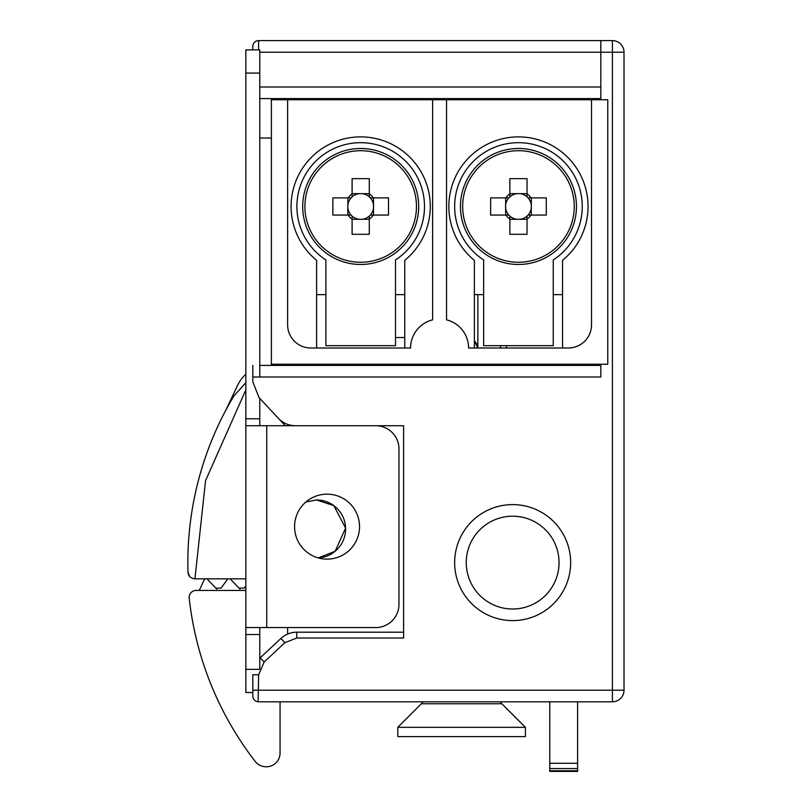 <?xml version="1.0" encoding="UTF-8"?>
<svg xmlns="http://www.w3.org/2000/svg" width="812" height="812" viewBox="0 0 812 812"><rect width="100%" height="100%" fill="white"/><g stroke="black" fill="none" stroke-linecap="round" stroke-linejoin="round"><path stroke-width="1.22" d="M512.656 609.01A46.396 46.396 0 0 1 466.25 562.604A46.396 46.396 0 0 1 512.656 516.209A46.396 46.396 0 0 1 559.052 562.604A46.396 46.396 0 0 1 512.656 609.01A46.396 46.396 0 0 0 559.052 562.604A46.396 46.396 0 0 0 512.656 516.209A46.396 46.396 0 0 0 466.25 562.604A46.396 46.396 0 0 0 512.656 609.01M189.663 576.418L187.988 572.084C188.262 576.033 190.587 578.286 194.941 578.844L205.568 480.602L245.853 389.861M225.685 410.466L237.601 385.304A34.804 34.804 0 0 1 245.853 374.261M245.853 382.675L233.805 396.043L245.853 382.675M187.988 572.084A324.8 324.8 0 0 1 233.805 396.043A324.8 324.8 0 0 0 187.988 572.084M245.853 578.844L195.225 578.844M245.853 585.929L244.239 588.121L239.043 588.121M227.857 578.844L221.037 588.121L215.84 588.121M316.609 294.644L325.886 294.644M395.495 294.644L404.772 294.644M316.609 348.003L316.609 260.347A69.599 69.599 0 0 1 309.869 158.929A69.599 69.599 0 0 1 411.511 158.929A69.599 69.599 0 0 1 404.772 260.347L404.772 348.003M562.533 348.003L562.533 260.347A69.599 69.599 0 0 0 569.273 158.929A69.599 69.599 0 0 0 467.631 158.929A69.599 69.599 0 0 0 474.37 260.347L474.37 348.003M562.533 294.644L553.256 294.644M483.647 294.644L474.37 294.644M432.613 99.764L432.613 319.847A28.999 28.999 0 0 0 410.567 348.003L310.813 348.003A23.203 23.203 0 0 1 287.61 324.8L287.61 99.764L446.529 99.764L446.529 319.847A28.999 28.999 0 0 1 468.575 348.003L568.329 348.003A23.203 23.203 0 0 0 591.532 324.8L591.532 99.764L446.529 99.764M591.532 98.597L591.532 99.764L607.772 99.764L607.772 364.243L271.37 364.243L271.37 99.764L287.61 99.764M271.37 365.4L271.37 364.243M271.37 98.597L271.37 99.764M591.532 365.4L591.532 364.243M424.493 206.481A63.803 63.803 0 0 0 360.69 142.679A63.803 63.803 0 0 0 325.886 259.952L325.886 345.679L395.495 345.679L395.495 259.952A63.803 63.803 0 0 0 424.493 206.481M582.255 206.481A63.803 63.803 0 0 0 518.452 142.679A63.803 63.803 0 0 0 483.647 259.952L483.647 345.679L553.256 345.679L553.256 259.952A63.803 63.803 0 0 0 582.255 206.481M461.612 727.329L397.809 727.329L397.809 736.606L525.415 736.606L525.415 727.329L461.612 727.329M574.236 206.481A55.784 55.784 0 0 1 518.452 262.266A55.784 55.784 0 0 1 462.678 206.481A55.784 55.784 0 0 1 518.452 150.707A55.784 55.784 0 0 1 574.236 206.481M576.449 206.481A57.997 57.997 0 0 1 518.452 264.479A57.997 57.997 0 0 1 460.455 206.481A57.997 57.997 0 0 1 518.452 148.484A57.997 57.997 0 0 1 576.449 206.481A57.997 57.997 0 0 0 518.452 148.484A57.997 57.997 0 0 0 460.455 206.481M531.261 215.068L531.261 208.004A12.901 12.901 0 0 0 531.352 206.481L531.261 197.895M527.039 193.672L519.974 193.672A12.901 12.901 0 0 1 527.039 196.849L527.039 193.885A15.245 15.245 0 0 1 531.048 197.895L528.084 197.895A12.901 12.901 0 0 1 531.352 206.481L531.261 208.004A12.901 12.901 0 0 1 519.974 219.291L527.039 219.291M509.865 219.291L519.974 219.291M516.929 219.291A12.901 12.901 0 0 1 505.643 208.004L505.643 215.068M505.551 206.481A12.901 12.901 0 0 0 505.643 208.004L505.643 204.959A12.901 12.901 0 0 0 505.551 206.481M509.865 216.114L509.865 234.303L527.039 234.303L527.039 216.114M509.865 219.078A15.245 15.245 0 0 1 505.856 215.068L508.819 215.068M505.643 197.895L505.643 204.959A12.901 12.901 0 0 1 508.819 197.895L490.631 197.895L490.631 215.068L505.856 215.068M505.856 197.895A15.245 15.245 0 0 1 509.865 193.885L509.865 196.849A12.901 12.901 0 0 1 516.929 193.672L509.865 193.672M527.039 193.885L527.039 178.66L509.865 178.66L509.865 193.885M528.084 215.068L546.273 215.068L546.273 197.895L531.048 197.895M531.048 215.068A15.245 15.245 0 0 1 527.039 219.078M508.819 197.895A12.901 12.901 0 0 1 509.865 196.849M519.974 193.672L516.929 193.672M528.084 197.895A12.901 12.901 0 0 0 527.039 196.849M509.865 234.303L509.865 232.405M304.906 206.481A55.784 55.784 0 0 1 360.69 150.707A55.784 55.784 0 0 1 416.465 206.481A55.784 55.784 0 0 1 360.69 262.266A55.784 55.784 0 0 1 304.906 206.481M302.693 206.481A57.997 57.997 0 0 1 360.69 148.484A57.997 57.997 0 0 1 418.687 206.481A57.997 57.997 0 0 1 360.69 264.479A57.997 57.997 0 0 1 302.693 206.481A57.997 57.997 0 0 0 360.69 264.479A57.997 57.997 0 0 0 418.687 206.481M347.881 197.895L347.881 204.959A12.901 12.901 0 0 0 347.79 206.481L347.881 215.068M352.103 219.291L359.168 219.291A12.901 12.901 0 0 1 352.103 216.114L352.103 219.078A15.245 15.245 0 0 1 348.094 215.068L351.058 215.068A12.901 12.901 0 0 1 347.79 206.481L347.881 204.959A12.901 12.901 0 0 1 359.168 193.672L352.103 193.672M369.277 193.672L359.168 193.672M362.213 193.672A12.901 12.901 0 0 1 373.5 204.959L373.5 197.895M373.591 206.481A12.901 12.901 0 0 0 373.5 204.959L373.5 208.004A12.901 12.901 0 0 0 373.591 206.481M369.277 196.849L369.277 178.66L352.103 178.66L352.103 196.849M369.277 193.885A15.245 15.245 0 0 1 373.287 197.895L370.323 197.895M373.5 215.068L373.5 208.004A12.901 12.901 0 0 1 370.323 215.068L388.512 215.068L388.512 197.895L373.287 197.895M373.287 215.068A15.245 15.245 0 0 1 369.277 219.078L369.277 216.114A12.901 12.901 0 0 1 362.213 219.291L369.277 219.291M352.103 219.078L352.103 234.303L369.277 234.303L369.277 219.078M351.058 197.895L332.869 197.895L332.869 215.068L348.094 215.068M348.094 197.895A15.245 15.245 0 0 1 352.103 193.885M370.323 215.068A12.901 12.901 0 0 1 369.277 216.114M359.168 219.291L362.213 219.291M351.058 215.068A12.901 12.901 0 0 0 352.103 216.114M369.277 178.66L369.277 180.558M577.616 701.812L577.616 763.29L549.775 763.29L549.775 701.812M549.775 763.29L549.775 771.4L577.616 771.4L577.616 763.29M280.059 701.812L280.059 753.079A13.692 13.692 0 0 1 266.366 766.772L266.062 766.772C263.068 766.569 263.068 766.569 266.062 766.772A13.692 13.692 0 0 1 255.242 761.463A324.8 324.8 0 0 1 189.206 598.17A6.963 6.963 0 0 1 196.128 590.446L245.853 590.446M216.774 588.121L216.774 589.106L206.979 578.844M204.654 578.844L199.244 590.446M239.976 588.121L239.976 589.106L230.172 578.844M327.053 559.123A32.48 32.48 0 0 0 359.533 526.643A32.48 32.48 0 0 0 327.053 494.163A32.48 32.48 0 0 0 294.573 526.643A32.48 32.48 0 0 0 327.053 559.123M259.769 377.001L259.769 49.877L245.853 49.877L245.853 692.524L252.806 692.524M259.769 668.52L259.769 634.527L245.853 634.527M259.769 634.527L259.769 627.564M266.732 425.721L375.773 425.721A23.203 23.203 0 0 1 398.966 448.924L398.966 604.361A23.203 23.203 0 0 1 375.773 627.564L266.732 627.564L266.732 425.721L245.853 425.721M245.853 627.564L266.732 627.564M245.853 418.769L259.769 418.769L259.769 425.721M259.769 418.769L259.769 398.377L285.286 425.721L259.048 397.606L252.806 381.782L252.806 377.001L600.809 377.001L600.809 364.243M512.656 620.601A57.997 57.997 0 0 0 570.653 562.604A57.997 57.997 0 0 0 512.656 504.607A57.997 57.997 0 0 0 454.649 562.604A57.997 57.997 0 0 0 512.656 620.601M316.609 499.969A28.999 28.999 0 0 1 345.597 528.135A28.999 28.999 0 0 1 318.274 557.915L335.173 551.246L345.597 528.115L333.833 505.632L316.609 499.969L305.86 502.029A28.999 28.999 0 0 1 307.159 501.552M271.37 138.04L259.769 138.04M530.52 605.427L529.728 605.752M258.125 701.791L258.612 674.772L252.806 674.772L252.806 690.21L612.41 690.21L612.41 701.812A11.601 11.601 0 0 0 624.012 690.21L624.012 52.201L612.41 52.201L612.41 690.21L624.012 690.21A11.601 11.601 0 0 1 612.41 701.812L258.612 701.812A5.796 5.796 0 0 1 252.806 696.006L252.826 696.493M600.809 99.764L600.809 52.201L612.41 52.201L612.41 40.6A11.601 11.601 0 0 1 624.012 52.201A11.601 11.601 0 0 0 612.41 40.6L258.612 40.6L258.612 49.877M258.612 674.772L264.133 662.044L284.88 642.688L296.756 638.009L403.615 638.009L403.615 425.721L295.375 425.721A23.203 23.203 0 0 1 278.414 418.353M600.809 40.6L600.809 52.201L259.769 52.201M403.615 632.203L296.756 632.203A23.203 23.203 0 0 0 280.922 638.445L259.769 658.197A23.203 23.203 0 0 1 260.175 657.811L264.133 662.044M252.806 365.4L252.806 377.001M600.809 365.4L259.769 365.4M252.806 690.21L252.806 696.006A5.796 5.796 0 0 0 258.612 701.812M252.806 46.396A5.796 5.796 0 0 1 258.612 40.6A5.796 5.796 0 0 0 252.806 46.396L252.806 49.877M287.61 627.564L287.61 634.081M477.852 294.644L477.852 348.003M259.769 98.597L600.809 98.597M500.791 345.679A23.203 23.203 0 0 1 500.314 348.003M474.37 340.878L477.791 348.003A11.601 11.601 0 0 0 477.04 344.897M476.695 344.105A11.601 11.601 0 0 0 474.452 340.959M395.495 337.559L404.772 337.559M525.415 727.329L501.846 703.76L421.377 703.76L423.072 701.812M259.485 669.332L245.853 669.332M259.769 73.08L245.853 73.08M296.756 632.203L296.756 638.009M280.922 638.445L284.88 642.688M600.809 86.996L259.769 86.996M506.262 348.003L506.637 345.679M421.377 703.76L397.809 727.329M501.846 703.76L500.151 701.812L501.846 703.76M549.775 768.568L577.616 768.568M549.775 770.761L577.616 770.761"/></g></svg>
